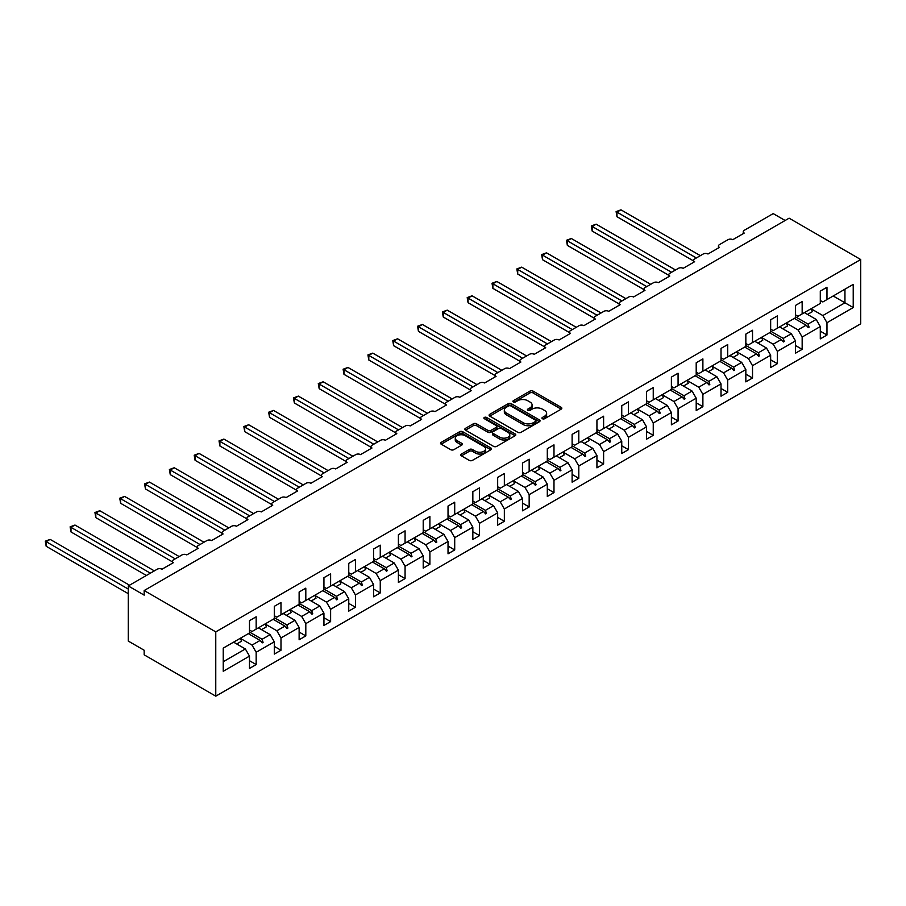 <?xml version="1.0" encoding="UTF-8"?>
<svg xmlns="http://www.w3.org/2000/svg" width="906" height="906" viewBox="0 0 906 906"><rect width="100%" height="100%" fill="white"/><g stroke="black" fill="none" stroke-linecap="round" stroke-linejoin="round"><path stroke-width="1.36" d="M542.411 418.719A1.54 0.895 0 0 0 544.597 418.719L561.188 409.138A2.208 1.28 0 0 0 561.833 408.244A2.208 1.28 0 0 0 561.188 407.338L533.079 391.109A2.208 1.28 0 0 0 529.953 391.109L513.362 400.69A1.54 0.895 0 0 0 512.909 401.324A1.54 0.895 0 0 0 513.362 401.947A1.54 0.895 0 0 0 515.548 401.947L517.7 400.712A7.067 4.077 0 0 1 527.688 400.712L530.033 402.06A7.067 4.077 0 0 1 532.105 404.948A7.067 4.077 0 0 1 530.033 407.836L527.892 409.07A1.54 0.895 0 0 0 527.439 409.705A1.54 0.895 0 0 0 527.892 410.339A1.54 0.895 0 0 0 530.078 410.339L532.218 409.093A7.067 4.077 0 0 1 542.218 409.093L544.563 410.452A7.067 4.077 0 0 1 546.624 413.329A7.067 4.077 0 0 1 544.563 416.216L542.411 417.462A1.54 0.895 0 0 0 541.958 418.085A1.54 0.895 0 0 0 542.411 418.719L542.411 417.462M461.403 454.042A2.208 1.28 0 0 0 460.758 454.937A2.208 1.28 0 0 0 461.403 455.843L469.297 460.395A2.208 1.28 0 0 0 472.411 460.395L490.837 449.761A2.208 1.28 0 0 0 491.494 448.855A2.208 1.28 0 0 0 490.837 447.949L462.728 431.72A2.208 1.28 0 0 0 459.614 431.72L441.188 442.366A2.208 1.28 0 0 0 440.543 443.26A2.208 1.28 0 0 0 441.188 444.166L450.712 449.67A2.208 1.28 0 0 0 453.838 449.67L461.72 445.118A2.208 1.28 0 0 0 462.366 444.212A2.208 1.28 0 0 0 461.72 443.306L456.998 440.588A5.912 3.409 0 0 1 455.265 438.176A5.912 3.409 0 0 1 458.912 435.016A5.912 3.409 0 0 1 465.344 435.763L483.849 446.443A5.912 3.409 0 0 1 485.582 448.855A5.912 3.409 0 0 1 481.935 452.003A5.912 3.409 0 0 1 475.503 451.267L472.411 449.489A2.208 1.28 0 0 0 469.297 449.489L461.403 454.042L461.403 455.843M860.7 259.524L215.764 631.878L215.764 696.17L860.7 323.816L860.7 259.524L789.115 218.187L144.167 590.542L144.167 595.129L128.267 585.944L157.214 569.228A3.375 1.948 180 0 1 161.993 569.228L173.442 562.615A3.375 1.948 0 0 1 172.457 561.244A3.375 1.948 0 0 1 173.442 559.863L182.038 554.902A3.375 1.948 180 0 1 186.806 554.902L198.267 548.289A3.375 1.948 0 0 1 197.27 546.918A3.375 1.948 0 0 1 198.267 545.537L206.851 540.576A3.375 1.948 180 0 1 211.63 540.576L223.08 533.962A3.375 1.948 0 0 1 222.095 532.581A3.375 1.948 0 0 1 223.08 531.21L231.664 526.25A3.375 1.948 180 0 1 236.443 526.25L247.893 519.636A3.375 1.948 0 0 1 246.908 518.255A3.375 1.948 0 0 1 247.893 516.884L256.489 511.924A3.375 1.948 180 0 1 261.256 511.924L272.717 505.31A3.375 1.948 0 0 1 271.721 503.929A3.375 1.948 0 0 1 272.717 502.547L281.302 497.587A3.375 1.948 180 0 1 286.081 497.587L297.53 490.984A3.375 1.948 0 0 1 296.545 489.602A3.375 1.948 0 0 1 297.53 488.221L306.126 483.26A3.375 1.948 180 0 1 310.894 483.26L322.355 476.647A3.375 1.948 0 0 1 321.358 475.276A3.375 1.948 0 0 1 322.355 473.895L330.939 468.934A3.375 1.948 180 0 1 335.707 468.934L347.168 462.32A3.375 1.948 0 0 1 346.183 460.939A3.375 1.948 0 0 1 347.168 459.569L355.752 454.608A3.375 1.948 180 0 1 360.531 454.608L371.981 447.994A3.375 1.948 0 0 1 370.996 446.613A3.375 1.948 0 0 1 371.981 445.242L380.577 440.282A3.375 1.948 180 0 1 385.344 440.282L396.805 433.668A3.375 1.948 0 0 1 395.809 432.287A3.375 1.948 0 0 1 396.805 430.905L405.39 425.945A3.375 1.948 180 0 1 410.169 425.945L421.618 419.342A3.375 1.948 0 0 1 420.633 417.96A3.375 1.948 0 0 1 421.618 416.579L430.214 411.618A3.375 1.948 180 0 1 434.982 411.618L446.443 405.005A3.375 1.948 0 0 1 445.446 403.634A3.375 1.948 0 0 1 446.443 402.253L455.027 397.292A3.375 1.948 180 0 1 459.795 397.292L471.256 390.679A3.375 1.948 0 0 1 470.271 389.308A3.375 1.948 0 0 1 471.256 387.927L479.84 382.966A3.375 1.948 180 0 1 484.619 382.966L496.069 376.352A3.375 1.948 0 0 1 495.084 374.971A3.375 1.948 0 0 1 496.069 373.6L504.665 368.64A3.375 1.948 180 0 1 509.432 368.64L520.893 362.026A3.375 1.948 0 0 1 519.897 360.645A3.375 1.948 0 0 1 520.893 359.263L529.478 354.314A3.375 1.948 180 0 1 534.257 354.314L545.706 347.7A3.375 1.948 0 0 1 544.721 346.319A3.375 1.948 0 0 1 545.706 344.937L554.302 339.976A3.375 1.948 180 0 1 559.07 339.976L570.52 333.363A3.375 1.948 0 0 1 569.534 331.992A3.375 1.948 0 0 1 570.52 330.611L579.115 325.65A3.375 1.948 180 0 1 583.883 325.65L595.344 319.037A3.375 1.948 0 0 1 594.359 317.666A3.375 1.948 0 0 1 595.344 316.285L603.928 311.324A3.375 1.948 180 0 1 608.707 311.324L620.157 304.71A3.375 1.948 0 0 1 619.172 303.329A3.375 1.948 0 0 1 620.157 301.958L628.753 296.998A3.375 1.948 180 0 1 633.52 296.998L644.981 290.384A3.375 1.948 0 0 1 643.985 289.003A3.375 1.948 0 0 1 644.981 287.632L653.566 282.672A3.375 1.948 180 0 1 658.345 282.672L669.794 276.058A3.375 1.948 0 0 1 668.809 274.677A3.375 1.948 0 0 1 669.794 273.295L678.39 268.335A3.375 1.948 180 0 1 683.158 268.335L694.608 261.721A3.375 1.948 0 0 1 693.622 260.35A3.375 1.948 0 0 1 694.608 258.969L703.203 254.008A3.375 1.948 180 0 1 707.971 254.008L719.432 247.395A3.375 1.948 0 0 1 718.447 246.024A3.375 1.948 0 0 1 719.432 244.643L728.016 239.682A3.375 1.948 180 0 1 732.795 239.682L744.245 233.069A3.375 1.948 0 0 1 743.26 231.687A3.375 1.948 0 0 1 744.245 230.317L773.203 213.601L785.128 220.486M215.764 631.878L144.167 590.542M517.858 432.355A2.208 1.28 0 0 0 520.984 432.355L539.41 421.72A2.208 1.28 0 0 0 540.055 420.814A2.208 1.28 0 0 0 539.41 419.92L511.301 403.691A2.208 1.28 0 0 0 508.175 403.691L489.75 414.325A2.208 1.28 0 0 0 489.104 415.231A2.208 1.28 0 0 0 489.75 416.126L517.858 432.355M484.982 419.059A1.54 0.895 0 0 1 486.545 419.274L515.095 435.752L496.692 446.375A2.208 1.28 0 0 1 493.577 446.375L465.469 430.146L465.469 428.345A2.208 1.28 0 0 0 464.823 429.251A2.208 1.28 0 0 0 465.469 430.146M465.469 428.345L473.351 423.793A2.208 1.28 0 0 1 476.477 423.793L487.87 430.373A2.208 1.28 0 0 0 490.995 430.373L496.228 427.349A2.208 1.28 0 0 0 496.873 426.454A2.208 1.28 0 0 0 496.228 425.548L484.359 418.697A1.54 0.895 0 0 1 483.906 418.062A1.54 0.895 0 0 1 484.857 417.247A1.54 0.895 0 0 1 486.545 417.44L515.129 433.929A2.208 1.28 0 0 1 515.774 434.835A2.208 1.28 0 0 1 515.129 435.741L515.129 433.929M249.49 630.032L252.038 631.505L256.171 629.115L256.171 616.805L249.49 620.667L249.49 632.977L223.238 648.13L223.238 671.278L249.49 656.125L245.356 648.956L233.578 642.161M249.49 660.712L256.171 664.574L256.171 652.263L274.303 641.799L270.169 634.63L258.391 627.835M240.294 638.322L252.038 645.095L256.171 652.263M274.303 615.706L276.851 617.179L280.985 614.789L280.985 602.479L274.303 606.341L274.303 618.651L256.171 629.115M274.303 646.386L280.985 650.248L280.985 637.937L299.127 627.462L294.982 620.304L283.216 613.509M265.118 623.996L276.851 630.769L280.985 637.937M299.127 601.38L301.664 602.852L305.809 600.463L305.809 588.153L299.127 592.014L299.127 604.325L280.985 614.789M299.127 632.06L305.809 635.91L305.809 623.611L323.94 613.135L319.807 605.978L308.029 599.172M289.931 609.67L301.664 616.442L305.809 623.611M323.94 587.054L326.488 588.526L330.622 586.137L330.622 573.826L323.94 577.688L323.94 589.987L305.809 600.463M323.94 617.733L330.622 621.584L330.622 609.285L348.753 598.809L344.62 591.641L332.853 584.846M314.744 595.344L326.488 602.116L330.622 609.285M348.753 572.728L351.302 574.189L355.435 571.811L355.435 559.5L348.753 563.351L348.753 575.661L330.622 586.137M348.753 603.396L355.435 607.258L355.435 594.948L373.578 584.483L369.444 577.315L357.666 570.52M339.569 581.006L351.302 587.79L355.435 594.948M373.578 558.39L376.126 559.863L380.26 557.473L380.26 545.174L373.578 549.025L373.578 561.335L355.435 571.811M373.578 589.07L380.26 592.932L380.26 580.621L398.391 570.157L394.257 562.988L382.479 556.193M364.382 566.68L376.126 573.464L380.26 580.621M398.391 544.064L400.939 545.537L405.073 543.147L405.073 530.837L398.391 534.699L398.391 547.009L380.26 557.473M398.391 574.744L405.073 578.606L405.073 566.295L423.215 555.82L419.07 548.662L407.304 541.867M389.206 552.354L400.939 559.127L405.073 566.295M423.215 529.738L425.752 531.21L429.897 528.821L429.897 516.511L423.215 520.372L423.215 532.683L405.073 543.147M423.215 560.418L429.897 564.279L429.897 551.969L448.028 541.494L443.895 534.336L432.117 527.53M414.019 538.028L425.752 544.8L429.897 551.969M448.028 515.412L450.576 516.884L454.71 514.495L454.71 502.184L448.028 506.046L448.028 518.345L429.897 528.821M448.028 546.091L454.71 549.942L454.71 537.643L472.841 527.167L468.708 519.999L456.941 513.204M438.832 523.702L450.576 530.474L454.71 537.643M472.841 501.086L475.39 502.547L479.523 500.169L479.523 487.858L472.841 491.709L472.841 504.019L454.71 514.495M472.841 531.765L479.523 535.616L479.523 523.306L497.666 512.841L493.532 505.673L481.754 498.878M460.089 515.027L464.937 512.218A17.995 10.396 60 0 0 463.634 509.342L475.39 516.148L479.523 523.306M497.666 486.749L500.214 488.221L504.348 485.831L504.348 473.532L497.666 477.383L497.666 489.693L479.523 500.169M497.666 517.428L504.348 521.29L504.348 508.979L522.479 498.515L518.345 491.346L506.567 484.551M484.903 500.69L489.75 497.892A17.995 10.396 60 0 0 488.459 495.004L500.214 501.822L504.348 508.979M522.479 472.422L525.027 473.895L529.161 471.505L529.161 459.195L522.479 463.057L522.479 475.367L504.348 485.831M522.479 503.102L529.161 506.964L529.161 494.653L547.303 484.178L543.158 477.02L531.392 470.225M513.283 480.712L525.027 487.485L529.161 494.653M547.303 458.096L549.84 459.569L553.985 457.179L553.985 444.869L547.303 448.73L547.303 461.041L529.161 471.505M547.303 488.776L553.985 492.638L553.985 480.327L572.116 469.852L567.983 462.694L556.205 455.888M534.54 472.037L539.387 469.24A17.995 10.396 60 0 0 538.085 466.352L549.84 473.159L553.985 480.327M572.116 443.77L574.664 445.242L578.798 442.853L578.798 430.543L572.116 434.404L572.116 446.703L553.985 457.179M572.116 474.45L578.798 478.3L578.798 466.001L596.929 455.525L592.796 448.357L581.029 441.562M559.353 457.711L564.212 454.914A17.995 10.396 60 0 0 562.909 452.026L574.664 458.832L578.798 466.001M596.929 429.444L599.478 430.905L603.611 428.527L603.611 416.216L596.929 420.067L596.929 432.377L578.798 442.853M596.929 460.123L603.611 463.974L603.611 451.664L621.754 441.199L617.62 434.031L605.842 427.236M587.745 437.723L599.478 444.506L603.611 451.664M621.754 415.118L624.302 416.579L628.436 414.189L628.436 401.89L621.754 405.741L621.754 418.051L603.611 428.527M621.754 445.786L628.436 449.648L628.436 437.338L646.567 426.873L642.433 419.705L630.655 412.91M608.991 429.059L613.838 426.25A17.995 10.396 60 0 0 612.547 423.362L624.302 430.18L628.436 437.338M646.567 400.78L649.115 402.253L653.249 399.863L653.249 387.553L646.567 391.415L646.567 403.725L628.436 414.189M646.567 431.46L653.249 435.322L653.249 423.011L671.391 412.536L667.246 405.378L655.48 398.583M633.804 414.721L638.662 411.924A17.995 10.396 60 0 0 637.36 409.036L649.115 415.843L653.249 423.011M671.391 386.454L673.928 387.927L678.073 385.537L678.073 373.227L671.391 377.089L671.391 389.399L653.249 399.863M671.391 417.134L678.073 420.996L678.073 408.685L696.204 398.21L692.071 391.052L680.293 384.246M658.628 400.395L663.475 397.598A17.995 10.396 60 0 0 662.173 394.71L673.928 401.517L678.073 408.685M696.204 372.128L698.753 373.6L702.886 371.211L702.886 358.901L696.204 362.762L696.204 375.061L678.073 385.537M696.204 402.808L702.886 406.658L702.886 394.359L721.017 383.884L716.884 376.715L705.117 369.92M687.008 380.418L698.753 387.19L702.886 394.359M721.017 357.802L723.566 359.263L727.699 356.885L727.699 344.574L721.017 348.425L721.017 360.735L702.886 371.211M721.017 388.481L727.699 392.332L727.699 380.022L745.842 369.557L741.708 362.389L729.93 355.594M708.265 371.743L713.113 368.935A17.995 10.396 60 0 0 711.81 366.058L723.566 372.864L727.699 380.022M745.842 343.476L748.39 344.937L752.524 342.547L752.524 330.248L745.842 334.099L745.842 346.409L727.699 356.885M745.842 374.144L752.524 378.006L752.524 365.696L770.655 355.231L766.521 348.063L754.743 341.268M736.646 351.755L748.39 358.538L752.524 365.696M770.655 329.138L773.203 330.611L777.337 328.221L777.337 315.911L770.655 319.773L770.655 332.083L752.524 342.547M770.655 359.818L777.337 363.68L777.337 351.369L795.479 340.894L791.334 333.736L779.568 326.941M761.459 337.428L773.203 344.201L777.337 351.369M795.479 314.812L798.016 316.285L802.161 313.895L802.161 301.585L795.479 305.447L795.479 317.757L777.337 328.221M795.479 345.492L802.161 349.354L802.161 337.043L820.292 326.568L820.292 338.878L826.974 335.016L826.974 322.717L853.226 307.553L844.947 302.785L844.947 289.184L853.226 284.416L853.226 307.553M786.283 323.102L798.016 329.875L802.161 337.043M820.292 300.486L822.841 301.958L826.974 299.569L826.974 287.259L820.292 291.12L820.292 303.419L802.161 313.895M820.292 331.166L826.974 335.016M811.097 308.776L822.841 315.548L826.974 322.717M128.267 585.944L128.267 641.063L144.167 650.248L144.167 654.834L215.764 696.17M256.171 664.574L249.49 668.424L249.49 656.125M280.985 650.248L274.303 654.098L274.303 641.799M305.809 635.91L299.127 639.772L299.127 627.462M330.622 621.584L323.94 625.446L323.94 613.135M355.435 607.258L348.753 611.12L348.753 598.809M380.26 592.932L373.578 596.794L373.578 584.483M405.073 578.606L398.391 582.456L398.391 570.157M429.897 564.279L423.215 568.13L423.215 555.82M454.71 549.942L448.028 553.804L448.028 541.494M479.523 535.616L472.841 539.478L472.841 527.167M504.348 521.29L497.666 525.152L497.666 512.841M529.161 506.964L522.479 510.814L522.479 498.515M553.985 492.638L547.303 496.488L547.303 484.178M578.798 478.3L572.116 482.162L572.116 469.852M603.611 463.974L596.929 467.836L596.929 455.525M628.436 449.648L621.754 453.51L621.754 441.199M653.249 435.322L646.567 439.172L646.567 426.873M678.073 420.996L671.391 424.846L671.391 412.536M702.886 406.658L696.204 410.52L696.204 398.21M727.699 392.332L721.017 396.194L721.017 383.884M752.524 378.006L745.842 381.868L745.842 369.557M777.337 363.68L770.655 367.53L770.655 355.231M802.161 349.354L795.479 353.204L795.479 340.894M826.974 299.569L853.226 284.416M262.072 625.706L263.091 625.117M249.49 632.037L262.083 639.296L270.169 634.63M252.038 645.095L260.124 640.429L262.298 642.852L263.091 642.388L262.083 639.296M248.346 633.634L260.124 640.429M286.896 611.38L287.904 610.791M274.303 617.699L286.896 624.97L294.982 620.304M276.851 630.769L284.937 626.103L287.111 628.526L287.904 628.062L286.896 624.97M273.17 619.308L284.937 626.103M311.709 597.054L312.729 596.465M299.127 603.373L311.709 610.644L319.807 605.978M301.664 616.442L309.761 611.777L311.924 614.189L312.729 613.736L311.709 610.644M297.983 604.97L309.761 611.777M336.534 582.717L337.542 582.139M323.94 589.047L336.534 596.318L344.62 591.641M326.488 602.116L334.574 597.439L336.749 599.863L337.542 599.41L336.534 596.318M322.808 590.644L334.574 597.439M361.347 568.39L362.355 567.813M348.753 574.721L361.347 581.992L369.444 577.315M351.302 587.79L359.399 583.113L361.562 585.536L362.355 585.072L361.347 581.992M347.621 576.318L359.399 583.113M386.16 554.064L387.179 553.487M373.578 560.395L386.16 567.654L394.257 562.988M376.126 573.464L384.212 568.787L386.386 571.21L387.179 570.746L386.16 567.654M372.434 561.992L384.212 568.787M410.984 539.738L411.992 539.149M398.391 546.058L410.984 553.328L419.07 548.662M400.939 559.127L409.025 554.461L411.199 556.884L411.992 556.42L410.984 553.328M397.258 547.666L409.025 554.461M435.797 525.412L436.817 524.823M423.215 531.731L435.797 539.002L443.895 534.336M425.752 544.8L433.849 540.135L436.013 542.547L436.817 542.094L435.797 539.002M422.071 533.328L433.849 540.135M460.622 511.086L461.63 510.497M448.028 517.405L460.622 524.676L468.708 519.999M450.576 530.474L458.663 525.797L460.837 528.221L461.63 527.768L460.622 524.676M446.896 519.002L458.663 525.797M485.435 496.748L486.443 496.171M472.841 503.079L485.435 510.35L493.532 505.673M475.39 516.148L483.487 511.471L485.65 513.895L486.443 513.43L485.435 510.35M471.709 504.676L483.487 511.471M510.248 482.422L511.267 481.845M497.666 488.753L510.248 496.012L518.345 491.346M500.214 501.822L508.3 497.145L510.474 499.568L511.267 499.104L510.248 496.012M496.522 490.35L508.3 497.145M535.072 468.096L536.08 467.507M522.479 474.416L535.072 481.686L543.158 477.02M525.027 487.485L533.113 482.819L535.287 485.242L536.08 484.778L535.072 481.686M521.346 476.024L533.113 482.819M559.885 453.77L560.905 453.181M547.303 460.089L559.885 467.36L567.983 462.694M549.84 473.159L557.937 468.493L560.101 470.905L560.905 470.452L559.885 467.36M546.159 461.698L557.937 468.493M584.71 439.444L585.718 438.855M572.116 445.763L584.71 453.034L592.796 448.357M574.664 458.832L582.751 454.155L584.925 456.579L585.718 456.126L584.71 453.034M570.984 447.36L582.751 454.155M609.523 425.107L610.531 424.529M596.929 431.437L609.523 438.708L617.62 434.031M599.478 444.506L607.575 439.829L609.738 442.253L610.531 441.8L609.523 438.708M595.797 433.034L607.575 439.829M634.336 410.78L635.355 410.203M621.754 417.111L634.336 424.382L642.433 419.705M624.302 430.18L632.388 425.503L634.562 427.926L635.355 427.462L634.336 424.382M620.61 418.708L632.388 425.503M659.16 396.454L660.168 395.865M646.567 402.774L659.16 410.044L667.246 405.378M649.115 415.843L657.201 411.177L659.375 413.6L660.168 413.136L659.16 410.044M645.434 404.382L657.201 411.177M683.973 382.128L684.993 381.539M671.391 388.448L683.973 395.718L692.071 391.052M673.928 401.517L682.025 396.851L684.189 399.274L684.993 398.81L683.973 395.718M670.247 390.056L682.025 396.851M708.798 367.802L709.806 367.213M696.204 374.121L708.798 381.392L716.884 376.715M698.753 387.19L706.839 382.525L709.013 384.937L709.806 384.484L708.798 381.392M695.072 375.718L706.839 382.525M733.611 353.465L734.619 352.887M721.017 359.795L733.611 367.066L741.708 362.389M723.566 372.864L731.663 368.187L733.826 370.611L734.619 370.158L733.611 367.066M719.885 361.392L731.663 368.187M758.424 339.138L759.443 338.561M745.842 345.469L758.424 352.74L766.521 348.063M748.39 358.538L756.476 353.861L758.65 356.285L759.443 355.82L758.424 352.74M744.698 347.066L756.476 353.861M783.248 324.812L784.256 324.223M770.655 331.143L783.248 338.402L791.334 333.736M773.203 344.201L781.289 339.535L783.463 341.958L784.256 341.494L783.248 338.402M769.522 332.74L781.289 339.535M808.061 310.486L809.081 309.897M795.479 316.806L808.061 324.076L816.159 319.41L804.381 312.615M798.016 329.875L806.114 325.209L808.277 327.632L809.081 327.168L808.061 324.076M794.336 318.414L806.114 325.209M816.159 319.41L820.292 326.568M822.841 315.548L844.947 302.785L833.18 295.99M223.238 661.72L245.356 648.956M806.578 325.718L809.081 327.168M781.753 340.056L784.256 341.494M756.94 354.382L759.443 355.82M732.127 368.708L734.619 370.158M707.303 383.034L709.806 384.484M682.49 397.36L684.993 398.81M657.665 411.698L660.168 413.136M632.852 426.024L635.355 427.462M608.039 440.35L610.531 441.8M583.215 454.676L585.718 456.126M558.402 469.002L560.905 470.452M533.577 483.34L536.08 484.778M508.764 497.666L511.267 499.104M483.951 511.992L486.443 513.43M459.127 526.318L461.63 527.768M434.314 540.644L436.817 542.094M409.489 554.982L411.992 556.42M384.676 569.308L387.179 570.746M359.863 583.634L362.355 585.072M335.039 597.96L337.542 599.41M310.226 612.286L312.729 613.736M285.401 626.624L287.904 628.062M260.588 640.95L263.091 642.388M543.034 418.934L544.563 418.051A7.067 4.077 0 0 0 546.624 415.175L546.624 413.329M532.105 404.948L532.105 406.783A7.067 4.077 0 0 1 530.033 409.671L528.504 410.554M561.165 409.161L533.079 392.944A2.208 1.28 0 0 0 529.953 392.944L513.985 402.173M539.376 421.732L511.301 405.526A2.208 1.28 0 0 0 508.175 405.526L489.772 416.148L489.75 414.325M535.503 421.449A1.54 0.895 0 0 0 535.956 420.814A1.54 0.895 0 0 0 535.503 420.18L510.825 405.945A1.54 0.895 0 0 0 508.64 405.945L506.375 407.247A7.067 4.077 0 0 0 504.314 410.135A7.067 4.077 0 0 0 506.375 413.023L523.249 422.751A7.067 4.077 0 0 0 533.238 422.751L535.503 421.449L535.503 423.283A1.54 0.895 0 0 0 535.956 422.649L535.956 420.814M504.314 410.135L504.314 411.97A7.067 4.077 0 0 0 506.375 414.857L506.375 413.023M535.503 423.283L533.238 424.597A7.067 4.077 0 0 1 523.249 424.597L506.375 414.857M465.491 430.169L473.351 425.627L473.351 423.793M496.873 426.454L496.873 428.289A2.208 1.28 0 0 1 496.228 429.195L490.995 432.207A2.208 1.28 0 0 1 487.87 432.207L476.477 425.627A2.208 1.28 0 0 0 473.351 425.627M499.704 437.202A5.912 3.409 0 0 0 506.137 437.938A5.912 3.409 0 0 0 509.784 434.789A5.912 3.409 0 0 0 508.062 432.377L501.539 428.617A2.208 1.28 0 0 0 498.413 428.617L493.181 431.63A2.208 1.28 0 0 0 492.536 432.536A2.208 1.28 0 0 0 493.181 433.442L499.704 437.202L499.704 439.036A5.912 3.409 0 0 0 506.137 439.784A5.912 3.409 0 0 0 509.784 436.624L509.784 434.789M492.536 432.536L492.536 434.37A2.208 1.28 0 0 0 493.181 435.276L493.181 433.442M499.704 439.036L493.181 435.276M485.582 448.855L485.582 450.69A5.912 3.409 0 0 1 481.935 453.838A5.912 3.409 0 0 1 475.503 453.102L472.411 451.324A2.208 1.28 0 0 0 469.297 451.324L461.437 455.854M455.265 438.176L455.265 440.01A5.912 3.409 0 0 0 456.998 442.422L456.998 440.588M461.686 445.129L456.998 442.422M490.837 447.949L490.837 449.761L462.728 433.566A2.208 1.28 0 0 0 459.614 433.566L441.211 444.189M616.103 211.619L616.975 212.129L616.975 216.715L616.103 211.619L620.961 209.83L616.975 212.129L696.363 257.961M616.975 216.715L693.622 260.973M620.961 209.83L700.338 255.662M805.038 312.23A17.995 10.396 60 0 1 805.559 313.283M811.085 308.742A17.995 10.396 60 0 1 812.388 311.63L807.529 314.427M591.29 225.956L592.162 226.455L592.162 231.053L591.29 225.956L596.137 224.156L592.162 226.455L671.55 272.287M592.162 231.053L668.809 275.299M596.137 224.156L675.525 269.988M780.225 326.556A17.995 10.396 60 0 1 780.734 327.621M786.261 323.068A17.995 10.396 60 0 1 787.563 325.956L782.716 328.753M566.465 240.283L567.349 240.781L567.349 245.379L566.465 240.283L571.324 238.493L567.349 240.781L646.725 286.613M567.349 245.379L643.985 289.626M571.324 238.493L650.701 284.325M755.4 340.882A17.995 10.396 60 0 1 755.921 341.947M761.448 337.394A17.995 10.396 60 0 1 762.75 340.282L757.892 343.08M541.652 254.609L542.524 255.118L542.524 259.705L541.652 254.609L546.499 252.819L542.524 255.118L621.912 300.951M542.524 259.705L619.172 303.952M546.499 252.819L625.887 298.652M730.587 355.22A17.995 10.396 60 0 1 731.108 356.273M736.635 351.721A17.995 10.396 60 0 1 737.926 354.608L733.079 357.417M516.839 268.935L517.711 269.444L517.711 274.031L516.839 268.935L521.686 267.145L517.711 269.444L597.088 315.277M517.711 274.031L594.359 318.289M521.686 267.145L601.074 312.978M705.763 369.546A17.995 10.396 60 0 1 706.284 370.599M492.015 283.261L492.887 283.771L492.887 288.357L492.015 283.261L496.873 281.472L492.887 283.771L572.275 329.603M492.887 288.357L569.534 332.615M496.873 281.472L576.25 327.304M680.95 383.872A17.995 10.396 60 0 1 681.471 384.925M686.997 380.384A17.995 10.396 60 0 1 688.3 383.272L683.441 386.069M467.202 297.598L468.074 298.097L468.074 302.695L467.202 297.598L472.049 295.798L468.074 298.097L547.462 343.929M468.074 302.695L544.721 346.941M472.049 295.798L551.437 341.63M656.137 398.198A17.995 10.396 60 0 1 656.646 399.252M442.377 311.924L443.26 312.423L443.26 317.021L442.377 311.924L447.236 310.135L443.26 312.423L522.637 358.255M443.26 317.021L519.897 361.268M447.236 310.135L526.613 355.967M631.312 412.524A17.995 10.396 60 0 1 631.833 413.589M417.564 326.251L418.436 326.76L418.436 331.347L417.564 326.251L422.411 324.461L418.436 326.76L497.824 372.581M418.436 331.347L495.084 375.594M422.411 324.461L501.799 370.294M606.499 426.862A17.995 10.396 60 0 1 607.02 427.915M392.751 340.577L393.623 341.086L393.623 345.673L392.751 340.577L397.598 338.787L393.623 341.086L473 386.919M393.623 345.673L470.271 389.931M397.598 338.787L476.986 384.62M581.675 441.188A17.995 10.396 60 0 1 582.196 442.241M587.722 437.7A17.995 10.396 60 0 1 589.025 440.576L584.177 443.385M367.927 354.903L368.799 355.412L368.799 359.999L367.927 354.903L372.785 353.114L368.799 355.412L448.187 401.245M368.799 359.999L445.446 404.257M372.785 353.114L452.162 398.946M556.862 455.514A17.995 10.396 60 0 1 557.383 456.567M343.114 369.24L343.986 369.739L343.986 374.337L343.114 369.24L347.961 367.44L343.986 369.739L423.374 415.571M343.986 374.337L420.633 418.583M347.961 367.44L427.349 413.272M532.048 469.84A17.995 10.396 60 0 1 532.558 470.894M318.289 383.566L319.172 384.065L319.172 388.663L318.289 383.566L323.148 381.777L319.172 384.065L398.549 429.897M319.172 388.663L395.809 432.909M323.148 381.777L402.524 427.598M507.224 484.166A17.995 10.396 60 0 1 507.745 485.231M513.272 480.678A17.995 10.396 60 0 1 514.574 483.566L509.716 486.363M293.476 397.893L294.348 398.391L294.348 402.989L293.476 397.893L298.323 396.103L294.348 398.391L373.736 444.223M294.348 402.989L370.996 447.236M298.323 396.103L377.711 441.935M482.411 498.504A17.995 10.396 60 0 1 482.932 499.557M268.663 412.219L269.535 412.728L269.535 417.315L268.663 412.219L273.51 410.429L269.535 412.728L348.912 458.561M269.535 417.315L346.183 461.573M273.51 410.429L352.898 456.262M457.587 512.83A17.995 10.396 60 0 1 458.108 513.883M243.839 426.545L244.711 427.054L244.711 431.641L243.839 426.545L248.697 424.755L244.711 427.054L324.099 472.887M244.711 431.641L321.358 475.899M248.697 424.755L328.074 470.588M432.774 527.156A17.995 10.396 60 0 1 433.295 528.209M438.821 523.668A17.995 10.396 60 0 1 440.123 526.545L435.265 529.353M219.026 440.871L219.898 441.381L219.898 445.979L219.026 440.871L223.873 439.082L219.898 441.381L299.286 487.213M219.898 445.979L296.545 490.225M223.873 439.082L303.261 484.914M407.96 541.482A17.995 10.396 60 0 1 408.47 542.535M413.997 537.994A17.995 10.396 60 0 1 415.299 540.882L410.452 543.679M194.201 455.208L195.084 455.707L195.084 460.305L194.201 455.208L199.06 453.408L195.084 455.707L274.461 501.539M195.084 460.305L271.721 504.551M199.06 453.408L278.436 499.24M383.136 555.808A17.995 10.396 60 0 1 383.657 556.873M389.184 552.32A17.995 10.396 60 0 1 390.486 555.208L385.628 558.005M169.388 469.535L170.26 470.033L170.26 474.631L169.388 469.535L174.235 467.745L170.26 470.033L249.648 515.865M170.26 474.631L246.908 518.878M174.235 467.745L253.623 513.577M358.323 570.146A17.995 10.396 60 0 1 358.844 571.199M364.371 566.646A17.995 10.396 60 0 1 365.662 569.534L360.815 572.332M144.575 483.861L145.447 484.37L145.447 488.957L144.575 483.861L149.422 482.071L145.447 484.37L224.824 530.203M145.447 488.957L222.095 533.215M149.422 482.071L228.81 527.904M333.499 584.472A17.995 10.396 60 0 1 334.02 585.525M339.546 580.984A17.995 10.396 60 0 1 340.849 583.86L336.001 586.669M119.751 498.187L120.623 498.696L120.623 503.283L119.751 498.187L124.609 496.397L120.623 498.696L200.011 544.529M120.623 503.283L197.27 547.541M124.609 496.397L203.986 542.23M308.686 598.798A17.995 10.396 60 0 1 309.206 599.851M314.733 595.31A17.995 10.396 60 0 1 316.035 598.187L311.177 600.995M94.937 512.513L95.809 513.023L95.809 517.62L94.937 512.513L99.785 510.724L95.809 513.023L175.198 558.855M95.809 517.62L172.457 561.867M99.785 510.724L179.173 556.556M283.872 613.124A17.995 10.396 60 0 1 284.382 614.177M289.909 609.636A17.995 10.396 60 0 1 291.211 612.524L286.364 615.321M70.113 526.85L70.996 527.349L70.996 531.947L70.113 526.85L74.972 525.05L70.996 527.349L150.373 573.181M70.996 531.947L146.398 575.48M74.972 525.05L154.348 570.882M259.048 627.45A17.995 10.396 60 0 1 259.569 628.515M265.096 623.962A17.995 10.396 60 0 1 266.398 626.85L261.54 629.647M45.3 541.176L46.172 541.675L46.172 546.273L45.3 541.176L50.147 539.387L46.172 541.675L128.267 589.07M46.172 546.273L128.267 593.668M50.147 539.387L129.535 585.219M234.235 641.788A17.995 10.396 60 0 1 234.756 642.841M240.283 638.288A17.995 10.396 60 0 1 241.574 641.176L236.726 643.973M544.563 418.051L544.563 416.216M527.892 410.339L527.892 409.07M530.033 409.671L530.033 407.836M513.362 401.947L513.362 400.69M529.953 392.944L529.953 391.109M533.079 392.944L533.079 391.109M561.188 409.138L561.188 407.338M508.175 405.526L508.175 403.691M511.301 405.526L511.301 403.691M539.41 421.72L539.41 419.92M523.249 424.597L523.249 422.751M533.238 424.597L533.238 422.751M476.477 425.627L476.477 423.793M487.87 432.207L487.87 430.373M490.995 432.207L490.995 430.373M496.228 429.195L496.228 427.349M486.545 419.274L486.545 417.44M469.297 451.324L469.297 449.489M472.411 451.324L472.411 449.489M475.503 453.102L475.503 451.267M461.72 445.118L461.72 443.306M441.188 444.166L441.188 442.366M459.614 433.566L459.614 431.72M462.728 433.566L462.728 431.72M743.26 233.635L743.26 231.687M718.447 247.972L718.447 246.024M693.622 262.298L693.622 260.35M668.809 276.624L668.809 274.677M643.985 290.951L643.985 289.003M619.172 305.277L619.172 303.329M594.359 319.614L594.359 317.666M569.534 333.94L569.534 331.992M544.721 348.266L544.721 346.319M519.897 362.593L519.897 360.645M495.084 376.919L495.084 374.971M470.271 391.256L470.271 389.308M445.446 405.582L445.446 403.634M420.633 419.908L420.633 417.96M395.809 434.234L395.809 432.287M370.996 448.561L370.996 446.613M346.183 462.898L346.183 460.939M321.358 477.224L321.358 475.276M296.545 491.55L296.545 489.602M271.721 505.876L271.721 503.929M246.908 520.203L246.908 518.255M222.095 534.529L222.095 532.581M197.27 548.866L197.27 546.918M172.457 563.192L172.457 561.244"/></g></svg>
